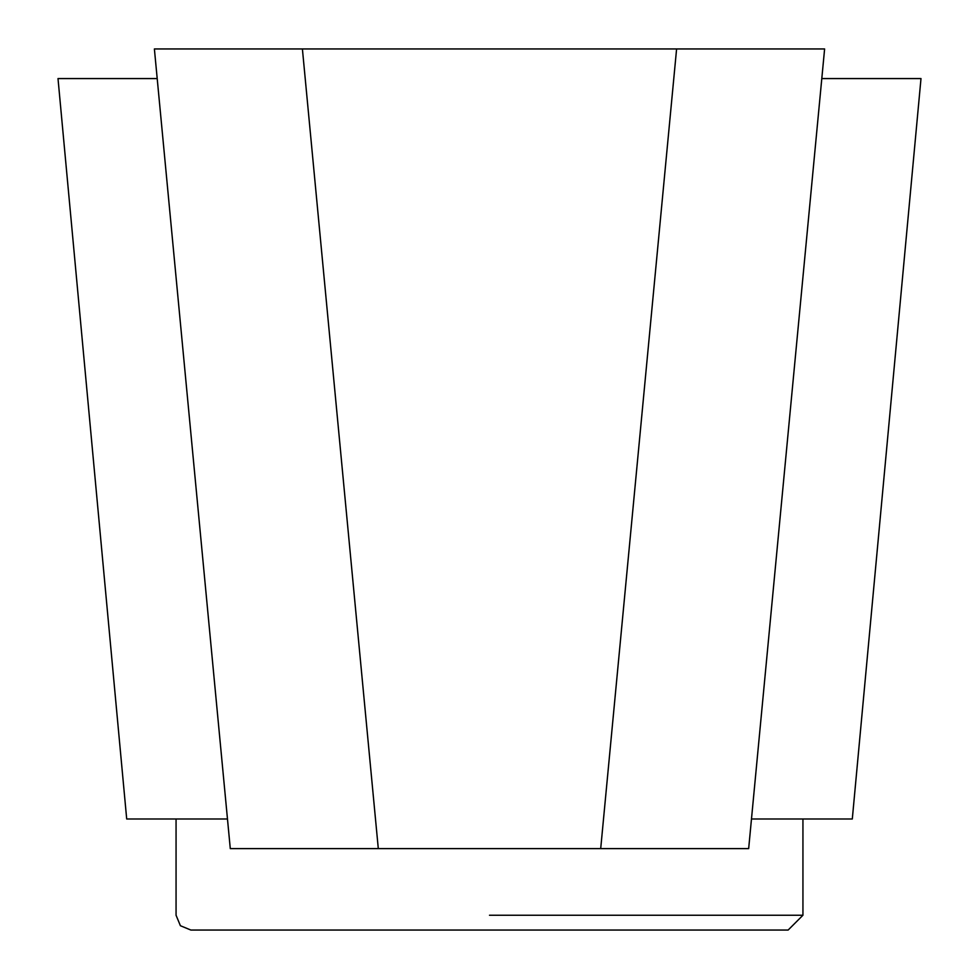 <?xml version="1.0" encoding="UTF-8"?>
<svg xmlns="http://www.w3.org/2000/svg" width="979" height="979" viewBox="0 0 979 979"><rect width="100%" height="100%" fill="white"/><g stroke="black" fill="none" stroke-linecap="round" stroke-linejoin="round"><path stroke-width="1.47" d="M802.939 818.982L802.939 915.243L788.132 930.05L190.868 930.05L180.393 925.718L176.061 915.243L176.061 818.982M157.191 78.565L58.006 78.565L126.695 818.982L227.471 818.982M751.529 818.982L852.305 818.982L920.994 78.565L821.809 78.565M302.401 48.95L154.388 48.95L230.285 848.609L378.298 848.609L302.401 48.95L676.599 48.95L600.702 848.609L748.666 848.609L824.612 48.95L676.599 48.95M600.702 848.609L378.298 848.609M489.5 915.243L802.939 915.243"/></g></svg>
